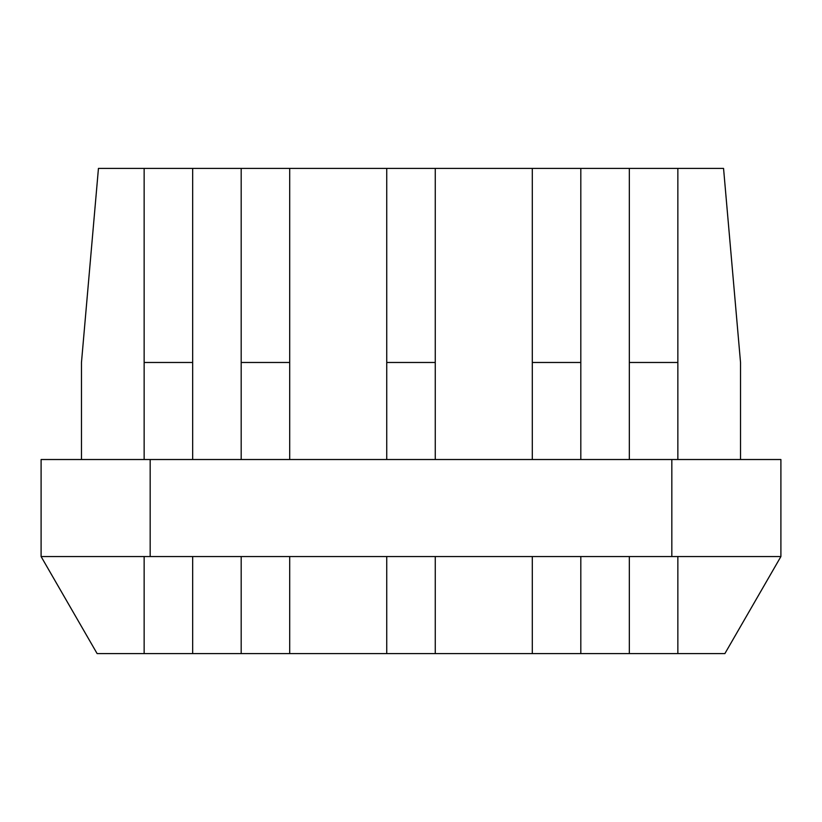 <?xml version="1.0" encoding="UTF-8"?>
<svg xmlns="http://www.w3.org/2000/svg" width="822" height="822" viewBox="0 0 822 822"><rect width="100%" height="100%" fill="white"/><g stroke="black" fill="none" stroke-linecap="round" stroke-linejoin="round"><path stroke-width="1.23" d="M41.1 459.519L41.1 556.556L41.1 459.519L780.9 459.519L780.9 556.556L780.9 459.519M144.148 653.593L97.119 653.593L41.1 556.556L144.148 556.556L144.148 653.593L724.881 653.593L780.9 556.556L677.852 556.556L677.852 653.593M144.148 556.556L671.831 556.556L671.831 459.519M629.333 459.519L629.333 362.481L677.852 362.481L677.852 168.407L723.555 168.407L740.53 362.481L740.53 459.519M677.852 362.481L677.852 459.519M629.333 362.481L629.333 168.407L532.296 168.407L532.296 459.519M532.296 362.481L580.815 362.481L580.815 459.519M580.815 362.481L580.815 168.407M386.741 459.519L386.741 362.481L435.259 362.481L435.259 168.407L532.296 168.407M435.259 362.481L435.259 459.519M386.741 362.481L386.741 168.407L241.185 168.407L241.185 459.519M241.185 362.481L289.704 362.481L289.704 459.519M289.704 362.481L289.704 168.407M144.148 459.519L144.148 362.481L192.667 362.481L192.667 168.407L241.185 168.407M192.667 362.481L192.667 459.519M144.148 362.481L144.148 168.407L98.445 168.407L81.47 362.481L81.47 459.519M192.667 168.407L144.148 168.407M435.259 168.407L386.741 168.407M677.852 168.407L629.333 168.407M192.667 556.556L192.667 653.593M241.185 556.556L241.185 653.593M289.704 556.556L289.704 653.593M386.741 556.556L386.741 653.593M435.259 556.556L435.259 653.593M532.296 556.556L532.296 653.593M580.815 556.556L580.815 653.593M629.333 556.556L629.333 653.593M677.852 556.556L671.831 556.556M150.169 556.556L150.169 459.519"/></g></svg>
